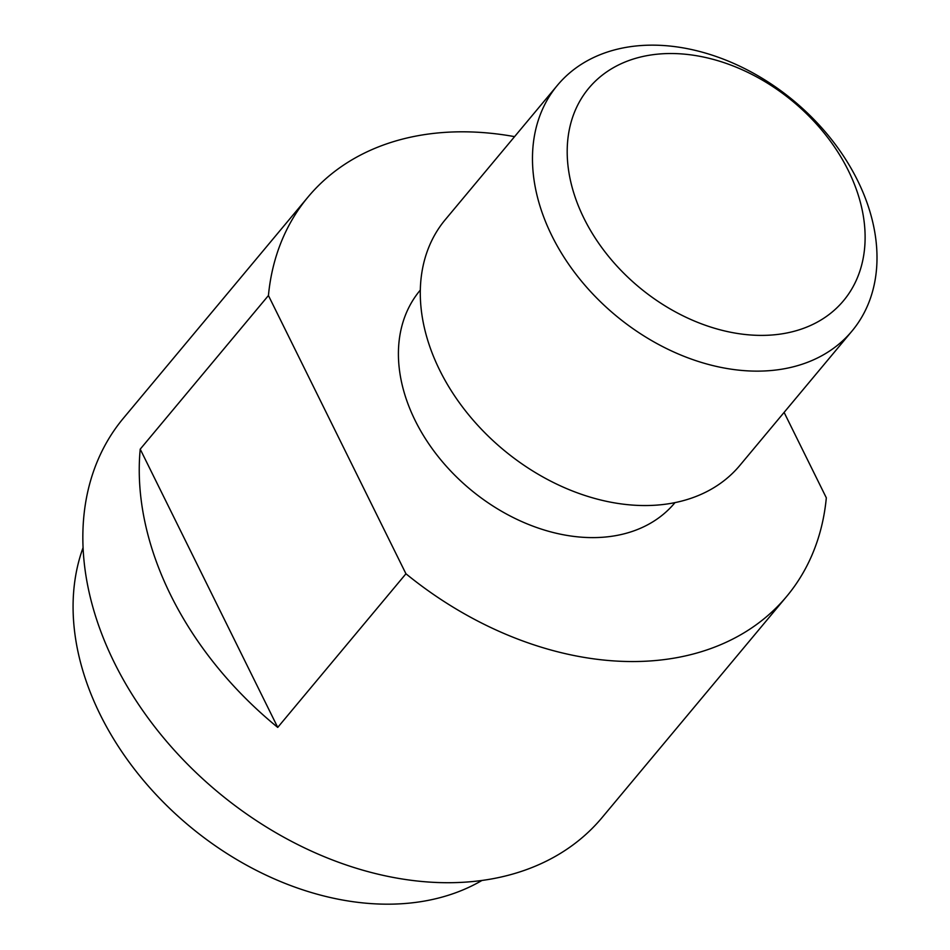 <?xml version="1.0" encoding="UTF-8"?>
<svg xmlns="http://www.w3.org/2000/svg" width="950" height="950" viewBox="0 0 950 950"><rect width="100%" height="100%" fill="white"/><g stroke="black" fill="none" stroke-linecap="round" stroke-linejoin="round"><path stroke-width="1.43" d="M481.935 880.472A268.541 195.237 -140.2 0 1 425.41 900.897A268.541 195.237 -140.2 0 1 160.692 799.472A268.541 195.237 -140.2 0 1 83.101 547.58M405.947 573.776A311.695 226.611 39.8 0 0 676.4 657.732A311.695 226.611 39.8 0 0 786.683 596.41L602.074 817.582A311.695 226.611 -140.2 0 1 491.803 878.904A311.695 226.611 -140.2 0 1 114.38 662.744A311.695 226.611 -140.2 0 1 123.476 418.131L308.085 196.959A311.695 226.611 39.8 0 0 268.434 295.533L405.947 573.776L277.733 727.403A311.695 226.611 -140.2 0 1 140.22 449.16L268.434 295.533M514.579 136.634A311.695 226.611 39.8 0 0 418.368 135.636A311.695 226.611 39.8 0 0 308.085 196.959M786.683 596.41A311.695 226.611 39.8 0 0 826.322 497.824L784.106 412.395M674.999 502.609L674.714 502.954A165.858 120.591 -140.2 0 1 616.028 535.586A165.858 120.591 -140.2 0 1 438.627 457.152A165.858 120.591 -140.2 0 1 420.043 290.403L420.327 290.059M557.472 85.239L445.289 219.652A191.817 139.46 39.8 0 0 439.696 370.179A191.817 139.46 39.8 0 0 671.947 503.203A191.817 139.46 39.8 0 0 739.812 465.464L851.996 331.051A191.817 139.46 -140.2 0 1 784.13 368.79A191.817 139.46 -140.2 0 1 551.879 235.766A191.817 139.46 -140.2 0 1 557.472 85.239A191.817 139.46 -140.2 0 1 625.337 47.5A191.817 139.46 -140.2 0 1 857.601 180.524A191.817 139.46 -140.2 0 1 851.996 331.051M583.977 218.346A165.858 120.591 39.8 0 0 784.807 333.367A165.858 120.591 39.8 0 0 848.338 170.584A165.858 120.591 39.8 0 0 647.508 55.551A165.858 120.591 39.8 0 0 583.977 218.346M277.733 727.403L140.22 449.16"/></g></svg>

